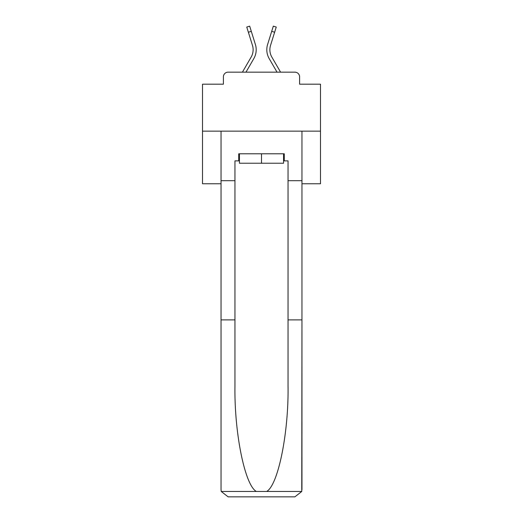 <?xml version="1.0" encoding="UTF-8"?>
<svg xmlns="http://www.w3.org/2000/svg" width="523" height="523" viewBox="0 0 523 523"><rect width="100%" height="100%" fill="white"/><g stroke="black" fill="none" stroke-linecap="round" stroke-linejoin="round"><path stroke-width="0.78" d="M223.393 76.874L223.393 84.19L223.393 76.874A4.72 4.72 0 0 1 228.113 72.161L242.424 72.161L251.158 57.072A14.631 14.631 0 0 0 252.465 45.396L246.751 27.059L249.68 26.15L255.394 44.481A17.697 17.697 0 0 1 253.812 58.609L245.967 72.161M301.961 183.756L320.488 183.756L320.488 84.19L299.607 84.19L299.607 76.874A4.72 4.72 0 0 0 294.887 72.161L228.113 72.161M320.488 131.142L202.512 131.142L202.512 84.19L223.393 84.19M202.512 131.142L202.512 183.756L221.039 183.756M271.842 57.072A14.631 14.631 0 0 1 270.535 45.396A14.631 14.631 0 0 0 271.842 57.072A14.631 14.631 0 0 1 270.535 45.396A14.631 14.631 0 0 0 271.842 57.072A14.631 14.631 0 0 1 270.535 45.396A14.631 14.631 0 0 0 271.842 57.072A14.631 14.631 0 0 1 270.535 45.396A14.631 14.631 0 0 0 271.842 57.072A14.631 14.631 0 0 1 270.535 45.396A14.631 14.631 0 0 0 271.842 57.072A14.631 14.631 0 0 1 270.535 45.396A14.631 14.631 0 0 0 271.842 57.072A14.631 14.631 0 0 1 270.535 45.396A14.631 14.631 0 0 0 271.842 57.072A14.631 14.631 0 0 1 270.535 45.396A14.631 14.631 0 0 0 271.842 57.072A14.631 14.631 0 0 1 270.535 45.396A14.631 14.631 0 0 0 271.842 57.072A14.631 14.631 0 0 1 270.535 45.396A14.631 14.631 0 0 0 271.842 57.072A14.631 14.631 0 0 1 270.535 45.396A14.631 14.631 0 0 0 271.842 57.072A14.631 14.631 0 0 1 270.535 45.396A14.631 14.631 0 0 0 271.842 57.072A14.631 14.631 0 0 1 270.535 45.396A14.631 14.631 0 0 0 271.842 57.072A14.631 14.631 0 0 1 270.535 45.396A14.631 14.631 0 0 0 271.842 57.072A14.631 14.631 0 0 1 270.535 45.396A14.631 14.631 0 0 0 271.842 57.072A14.631 14.631 0 0 1 270.535 45.396A14.631 14.631 0 0 0 271.842 57.072A14.631 14.631 0 0 1 270.535 45.396A14.631 14.631 0 0 0 271.842 57.072A14.631 14.631 0 0 1 270.535 45.396A14.631 14.631 0 0 0 271.842 57.072A14.631 14.631 0 0 1 270.535 45.396A14.631 14.631 0 0 0 271.842 57.072A14.631 14.631 0 0 1 270.535 45.396A14.631 14.631 0 0 0 271.842 57.072A14.631 14.631 0 0 1 270.535 45.396A14.631 14.631 0 0 0 271.842 57.072A14.631 14.631 0 0 1 270.535 45.396A14.631 14.631 0 0 0 271.842 57.072L280.576 72.161L294.887 72.161M299.607 84.19L299.607 76.874M267.606 44.481L273.32 26.15L276.249 27.059L274.634 32.243L271.705 31.334L267.606 44.481A17.697 17.697 0 0 0 269.188 58.609L277.033 72.161M248.366 32.243L251.295 31.334L255.394 44.481M251.158 57.072A14.631 14.631 0 0 0 252.465 45.396A14.631 14.631 0 0 1 251.158 57.072A14.631 14.631 0 0 0 252.465 45.396A14.631 14.631 0 0 1 251.158 57.072A14.631 14.631 0 0 0 252.465 45.396A14.631 14.631 0 0 1 251.158 57.072A14.631 14.631 0 0 0 252.465 45.396A14.631 14.631 0 0 1 251.158 57.072A14.631 14.631 0 0 0 252.465 45.396A14.631 14.631 0 0 1 251.158 57.072A14.631 14.631 0 0 0 252.465 45.396A14.631 14.631 0 0 1 251.158 57.072A14.631 14.631 0 0 0 252.465 45.396A14.631 14.631 0 0 1 251.158 57.072A14.631 14.631 0 0 0 252.465 45.396A14.631 14.631 0 0 1 251.158 57.072A14.631 14.631 0 0 0 252.465 45.396A14.631 14.631 0 0 1 251.158 57.072A14.631 14.631 0 0 0 252.465 45.396A14.631 14.631 0 0 1 251.158 57.072A14.631 14.631 0 0 0 252.465 45.396A14.631 14.631 0 0 1 251.158 57.072A14.631 14.631 0 0 0 252.465 45.396A14.631 14.631 0 0 1 251.158 57.072A14.631 14.631 0 0 0 252.465 45.396A14.631 14.631 0 0 1 251.158 57.072A14.631 14.631 0 0 0 252.465 45.396A14.631 14.631 0 0 1 251.158 57.072A14.631 14.631 0 0 0 252.465 45.396A14.631 14.631 0 0 1 251.158 57.072A14.631 14.631 0 0 0 252.465 45.396A14.631 14.631 0 0 1 251.158 57.072A14.631 14.631 0 0 0 252.465 45.396A14.631 14.631 0 0 1 251.158 57.072A14.631 14.631 0 0 0 252.465 45.396A14.631 14.631 0 0 1 251.158 57.072A14.631 14.631 0 0 0 252.465 45.396A14.631 14.631 0 0 1 251.158 57.072A14.631 14.631 0 0 0 252.465 45.396A14.631 14.631 0 0 1 251.158 57.072A14.631 14.631 0 0 0 252.465 45.396A14.631 14.631 0 0 1 251.158 57.072M283.558 160.875L284.27 160.875L284.27 153.795L238.73 153.795L238.73 160.875L234.958 160.875L234.958 319.893L221.039 319.893L221.039 489.77L221.242 491.47L228.113 496.85L294.887 496.85L301.758 491.47L301.961 319.893L301.961 489.77M276.955 496.85L294.887 496.85L276.955 496.85M234.958 319.893L234.958 385.896C234.226 432.776 244.875 485.305 256.362 491.47L266.638 491.47C278.125 485.305 288.774 432.776 288.042 385.896L288.042 160.875L284.27 160.875M221.039 489.77L221.039 131.142L301.961 131.142L301.961 180.69L288.042 180.69M234.958 180.69L221.039 180.69M301.961 180.69L301.961 319.893L288.042 319.893M238.73 160.875L239.442 160.875M239.442 153.795L239.442 163.228L283.558 163.228L283.558 153.795M261.5 153.795L261.5 163.228M270.535 45.396L274.634 32.243M221.242 491.47L256.362 491.47M266.638 491.47L301.758 491.47"/></g></svg>
